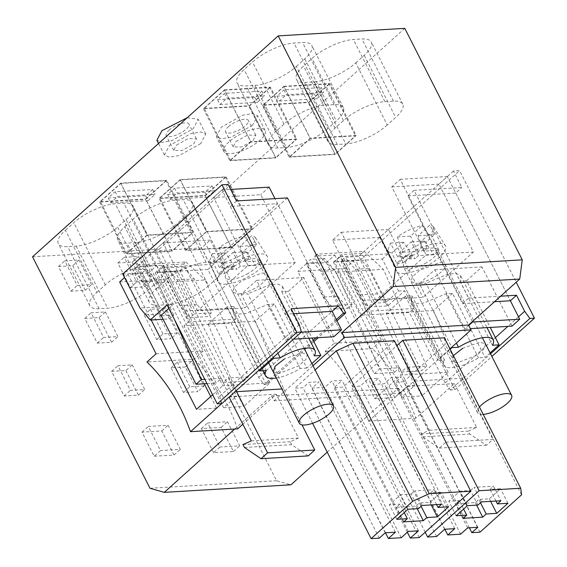 <?xml version="1.0" encoding="UTF-8"?>
<svg xmlns="http://www.w3.org/2000/svg" width="567" height="567" viewBox="0 0 567 567"><rect width="100%" height="100%" fill="white"/><g stroke="black" fill="none" stroke-linecap="round" stroke-linejoin="round"><path stroke-width="0.43" stroke-dasharray="2.83 2.13" d="M200.668 143.642L179.278 155.5L169.476 157.201L164.43 155.046L169.49 145.499L190.881 133.642L200.69 131.941L205.729 134.095L200.668 143.642M187.153 117.766L198.202 119.247L193.141 128.794L171.751 140.659L161.942 142.36L156.896 140.205M404.803 28.35L159.157 249.246L276.59 480.731L290.914 484.813M32.553 256.787L159.157 249.246M355.75 62.902L364.163 55.339A32.425 11.092 153.1 0 0 371.25 41.972A32.425 11.092 153.1 0 0 361.959 38.995L353.383 39.506A32.425 11.092 153.1 0 0 311.928 58.451L303.522 66.013A32.425 11.092 153.1 0 0 296.428 79.387A32.425 11.092 153.1 0 0 305.726 82.364L314.302 81.854A32.425 11.092 153.1 0 0 355.75 62.902L387.261 125.016L395.674 117.454L364.163 55.339M156.315 288.844L164.728 281.282A32.425 11.092 -26.9 0 1 206.182 262.33L214.751 261.819A32.425 11.092 -26.9 0 1 224.05 264.796A32.425 11.092 -26.9 0 1 216.955 278.17L185.444 216.055L177.039 223.618L208.55 285.733A32.425 11.092 -26.9 0 1 167.095 304.677L158.519 305.188A32.425 11.092 -26.9 0 1 149.227 302.211A32.425 11.092 -26.9 0 1 156.315 288.844L124.804 226.729A32.425 11.092 153.1 0 0 117.709 240.096A32.425 11.092 153.1 0 0 127.008 243.073L135.584 242.563A32.425 11.092 153.1 0 0 177.039 223.618M185.444 216.055A32.425 11.092 153.1 0 0 192.539 202.681A32.425 11.092 153.1 0 0 183.24 199.704L174.664 200.215A32.425 11.092 153.1 0 0 133.217 219.16L124.804 226.729M283.861 86.312L329.852 83.569L356.196 135.499L310.206 138.235L283.861 86.312L262.833 105.221L308.831 102.478L329.852 83.569M205.105 195.757L226.127 176.847L180.136 179.59L159.107 198.493L205.105 195.757L231.449 247.68L185.452 250.423L159.107 198.493M296.35 66.438L304.755 58.876A32.425 11.092 153.1 0 0 311.85 45.509A32.425 11.092 153.1 0 0 302.551 42.532L293.975 43.042A32.425 11.092 153.1 0 0 252.528 61.987L244.115 69.55A32.425 11.092 153.1 0 0 237.027 82.924A32.425 11.092 153.1 0 0 246.319 85.9L254.895 85.39A32.425 11.092 153.1 0 0 296.35 66.438L327.861 128.56L336.274 120.998L304.755 58.876M96.914 292.381L105.327 284.818A32.425 11.092 -26.9 0 1 146.775 265.873L155.351 265.363A32.425 11.092 -26.9 0 1 164.65 268.333A32.425 11.092 -26.9 0 1 157.555 281.707L126.044 219.592L117.631 227.154L149.142 289.269A32.425 11.092 -26.9 0 1 107.695 308.214L99.119 308.724A32.425 11.092 -26.9 0 1 89.82 305.755A32.425 11.092 -26.9 0 1 96.914 292.381L65.403 230.266A32.425 11.092 153.1 0 0 58.309 243.633A32.425 11.092 153.1 0 0 67.608 246.61L76.184 246.099A32.425 11.092 153.1 0 0 117.631 227.154M126.044 219.592A32.425 11.092 153.1 0 0 133.132 206.218A32.425 11.092 153.1 0 0 123.84 203.241L115.264 203.751A32.425 11.092 153.1 0 0 73.809 222.703L65.403 230.266M224.461 89.848L270.452 87.112L296.796 139.035L250.798 141.778L224.461 89.848L203.433 108.758L249.423 106.015L270.452 87.112M166.726 180.384L145.705 199.293L172.042 251.216L193.071 232.314L166.726 180.384L120.736 183.127L99.707 202.036L145.705 199.293M228.891 141.963A23.162 7.924 153.1 0 0 223.823 151.517A23.162 7.924 153.1 0 0 238.686 151.963A23.162 7.924 153.1 0 0 260.076 140.106A23.162 7.924 153.1 0 0 265.136 130.552A23.162 7.924 153.1 0 0 250.281 130.098A23.162 7.924 153.1 0 0 228.891 141.963M168.973 130.233A12.743 4.359 -26.9 0 1 180.738 123.712A12.743 4.359 -26.9 0 1 188.91 123.96A12.743 4.359 -26.9 0 1 186.125 129.212A12.743 4.359 -26.9 0 1 174.36 135.74A12.743 4.359 -26.9 0 1 166.188 135.492A12.743 4.359 -26.9 0 1 168.973 130.233M327.223 452.161L398.14 388.388L400.6 393.236L449.964 348.847M361.54 315.295L334.459 261.919L340.264 256.695L362.419 300.375L365.942 311.34L361.54 315.295L409.367 312.445L445.081 382.845L450.318 390.004L490.547 353.829M323.651 297.08L333.85 309.1L338.045 305.337L320.809 271.366L310.61 259.339L306.414 263.109L320.447 262.273L337.684 296.243L323.651 297.08L306.414 263.109M414.023 190.363L407.893 195.877L462.552 303.614L468.682 298.1L414.023 190.363L461.85 187.514L453.48 171.014L459.603 170.653L516.204 282.217M149.993 488.272L276.59 480.731M132.132 262.16L144.642 286.81L130.353 287.66L117.851 263.01L132.132 262.16L138.44 256.482L124.159 257.34L136.661 281.99L150.95 281.14L138.44 256.482M158.476 314.083L144.195 314.933L156.698 339.583L170.986 338.733L158.476 314.083L164.784 308.413L177.294 333.063L170.986 338.733M185.317 366.977L171.028 367.827L183.538 392.484L197.819 391.634L185.317 366.977L191.618 361.307L204.127 385.957L197.819 391.634M213.617 452.686L201.391 428.588L221.194 427.412L233.413 451.502L213.617 452.686L219.925 447.009L207.699 422.918L227.502 421.735L239.721 445.832L219.925 447.009M72.732 265.696L85.241 290.347L70.953 291.197L58.451 266.547L72.732 265.696L79.04 260.026L64.758 260.877L77.261 285.527L91.549 284.677L79.04 260.026M99.076 317.619L111.586 342.277L97.297 343.127L84.788 318.47L99.076 317.619L105.384 311.949L91.096 312.8L103.605 337.45L117.886 336.6L105.384 311.949M125.909 370.52L138.419 395.171L124.13 396.021L111.628 371.371L125.909 370.52L132.217 364.843L117.936 365.694L130.438 390.351L144.727 389.494L132.217 364.843M154.21 456.222L174.012 455.039L161.786 430.948L141.991 432.125L154.21 456.222L160.518 450.552L148.299 426.455L168.094 425.278L180.32 449.369L160.518 450.552M234.71 429.042L271.536 395.929L274.003 400.777L312.984 365.722M336.968 320.837L318.236 337.677M313.842 341.639L266.207 384.469L263.988 384.603L313.19 340.356M287.426 197.904L207.855 269.46L266.207 384.469M179.817 270.65L184.006 266.88L194.212 278.907L211.441 312.878L207.253 316.641L190.101 317.662L194.29 313.898L177.06 279.928L166.854 267.9L162.665 271.671L179.817 270.65L197.047 304.621L207.253 316.641M387.261 125.016A32.425 11.092 -26.9 0 1 345.813 143.968L337.237 144.479A32.425 11.092 -26.9 0 1 327.939 141.502A32.425 11.092 -26.9 0 1 335.033 128.128L343.446 120.565A32.425 11.092 -26.9 0 1 384.894 101.621L393.47 101.11A32.425 11.092 -26.9 0 1 402.768 104.087A32.425 11.092 -26.9 0 1 395.674 117.454M216.955 278.17L208.55 285.733M262.833 105.221L289.177 157.144L310.206 138.235M308.831 102.478L335.175 154.401L356.196 135.499M289.177 157.144L335.175 154.401M180.136 179.59L206.48 231.513L185.452 250.423M226.127 176.847L252.471 228.77L231.449 247.68M206.48 231.513L252.471 228.77M327.861 128.56A32.425 11.092 -26.9 0 1 286.413 147.505L277.837 148.015A32.425 11.092 -26.9 0 1 268.538 145.039A32.425 11.092 -26.9 0 1 275.633 131.672L284.039 124.109A32.425 11.092 -26.9 0 1 325.493 105.157L334.069 104.647A32.425 11.092 -26.9 0 1 343.361 107.624A32.425 11.092 -26.9 0 1 336.274 120.998M157.555 281.707L149.142 289.269M203.433 108.758L229.777 160.681L250.798 141.778M249.423 106.015L275.768 157.945L296.796 139.035M229.777 160.681L275.768 157.945M120.736 183.127L147.073 235.05L193.071 232.314M99.707 202.036L126.051 253.959L172.042 251.216M147.073 235.05L126.051 253.959M252.542 125.257L231.152 137.115L221.343 138.816L216.296 136.661L221.357 127.114L242.747 115.257L252.556 113.556L257.602 115.711L252.542 125.257M176.507 145.081L188.272 138.561L196.437 138.809L193.652 144.061L181.894 150.581L173.722 150.333L176.507 145.081M274.003 400.777L400.6 393.236M480.008 532.165L403.69 381.726L395.504 382.215L401.457 376.857L391.322 377.459L384.313 383.76L371.456 384.532L378.458 378.224L368.33 378.827L360.265 386.077L351.299 386.609L396.914 345.594M403.69 381.726L445.244 344.353L444.365 337.812M394.476 340.788L342.964 387.112L333.998 387.644L342.057 380.393L331.922 380.996L324.912 387.304L312.048 388.069L319.058 381.768L308.923 382.371L302.969 387.729L294.783 388.211L315.117 369.925M271.536 395.929L398.14 388.388M453.48 171.014L358.436 256.49L368.635 268.517L385.872 302.487L398.53 291.098L382.286 259.069L334.459 261.919M398.53 291.098L404.654 290.729L454.876 389.727L450.318 390.004M365.942 311.34L413.768 308.491L409.367 312.445M362.419 300.375L410.246 297.526L413.768 308.491M340.264 256.695L388.09 253.846L410.246 297.526M382.286 259.069L388.09 253.846M337.684 296.243L347.883 308.264L333.85 309.1M347.883 308.264L352.079 304.5L338.045 305.337M320.809 271.366L334.842 270.53L352.079 304.5M334.842 270.53L324.636 258.502L310.61 259.339M324.636 258.502L320.447 262.273M468.682 298.1L500.661 296.194M407.893 195.877L455.719 193.028L461.85 187.514M455.719 193.028L510.378 300.765L447.349 176.528L438.936 184.091L473.402 252.032L426.242 254.845L375.779 300.219L422.947 297.413L473.402 252.032M462.552 303.614L494.53 301.708M117.851 263.01L124.159 257.34M130.353 287.66L136.661 281.99M144.642 286.81L150.95 281.14M156.698 339.583L163.005 333.913L177.294 333.063M144.195 314.933L150.503 309.263L164.784 308.413M150.503 309.263L163.005 333.913M183.538 392.484L189.846 386.807L204.127 385.957M171.028 367.827L177.336 362.157L191.618 361.307M177.336 362.157L189.846 386.807M221.194 427.412L227.502 421.735M233.413 451.502L239.721 445.832M201.391 428.588L207.699 422.918M58.451 266.547L64.758 260.877M70.953 291.197L77.261 285.527M85.241 290.347L91.549 284.677M84.788 318.47L91.096 312.8M97.297 343.127L103.605 337.45M111.586 342.277L117.886 336.6M111.628 371.371L117.936 365.694M124.13 396.021L130.438 390.351M138.419 395.171L144.727 389.494M141.991 432.125L148.299 426.455M174.012 455.039L180.32 449.369M161.786 430.948L168.094 425.278M336.316 319.554L316.017 337.812M221.825 403.612L219.713 396.276L183.992 325.876L231.159 323.062L258.729 377.416L263.988 384.603M207.855 269.46L156.91 272.493L173.162 304.522L167.045 304.883M156.91 272.493L162.715 267.277L209.882 264.463L277.511 203.645L332.17 311.375L274.974 198.648M236.482 200.938L230.351 206.452L277.511 203.645M194.212 278.907L177.06 279.928M211.441 312.878L194.29 313.898M197.047 304.621L179.895 305.641L190.101 317.662M162.665 271.671L179.895 305.641M184.006 266.88L166.854 267.9M228.373 126.696A12.743 4.359 -26.9 0 1 240.139 120.176A12.743 4.359 -26.9 0 1 248.311 120.424A12.743 4.359 -26.9 0 1 245.525 125.676A12.743 4.359 -26.9 0 1 233.76 132.203A12.743 4.359 -26.9 0 1 225.588 131.948A12.743 4.359 -26.9 0 1 228.373 126.696M469.356 527.792L395.504 382.215M477.783 527.296L401.457 376.857M467.647 527.898L391.322 377.459M460.638 534.199L384.313 383.76M444.875 529.252L371.456 384.532M454.784 528.664L378.458 378.224M444.648 529.266L368.33 378.827M436.59 536.517L360.265 386.077M425.186 532.236L351.299 386.609M521.569 494.793L445.244 344.353M419.282 537.544L342.964 387.112M407.354 532.236L333.998 387.644M418.375 530.832L342.057 380.393M408.24 531.435L331.922 380.996M401.238 537.736L324.912 387.304M385.475 532.789L312.048 388.069M395.376 532.2L319.058 381.768M385.248 532.803L308.923 382.371M379.288 538.161L302.969 387.729M312.587 423.308L294.783 388.211M518.514 316.811L507.876 326.386M495.388 337.613L445.081 382.845M385.872 302.487L372.498 303.281L368.309 307.052L387.8 305.889L404.654 290.729M358.436 256.49L345.062 257.283L340.873 261.054L360.364 259.892L377.594 293.862L387.8 305.889M360.364 259.892L459.603 170.653M454.876 389.727L491.88 356.459M228.111 184.438L133.061 269.913L146.428 269.119L142.239 272.89L159.476 306.853L169.675 318.881L163.112 319.271M122.748 274.045L142.239 272.89M299.277 324.721L219.713 396.276M162.715 267.277L184.877 310.95L188.393 321.914L183.992 325.876M168.831 308.413L173.162 304.522M146.428 269.119L156.634 281.14L143.267 281.941L160.496 315.911M143.267 281.941L133.061 269.913M230.351 206.452L285.003 314.189L291.133 308.675M285.003 314.189L293.671 313.671M258.729 377.416L332.17 311.375M209.882 264.463L232.038 308.136L235.56 319.108L231.159 323.062M188.393 321.914L235.56 319.108M169.675 318.881L173.871 315.11L161.382 315.854M184.877 310.95L232.038 308.136M235.907 141.544L247.673 135.024L255.837 135.272L253.059 140.524L241.294 147.044L233.122 146.796L235.907 141.544M368.635 268.517L355.268 269.311L345.062 257.283M355.268 269.311L372.498 303.281M340.873 261.054L358.103 295.024L368.309 307.052M377.594 293.862L358.103 295.024M156.634 281.14L173.871 315.11M159.476 306.853L139.985 308.016M463.636 509.088L459.327 500.597L455.825 503.744L475.309 502.582L478.817 499.435L489.342 498.804L500.555 488.726L490.03 489.349L493.531 486.195L500.916 500.76M463.211 518.302L455.825 503.744M456.187 515.779L448.802 501.221L459.327 500.597M467.399 505.693L460.014 491.135L448.802 501.221M477.924 505.069L470.539 490.512L460.014 491.135M481.433 501.915L474.047 487.358L493.531 486.195M470.539 490.512L474.047 487.358M495.969 501.051L490.03 489.349M507.94 503.283L500.555 488.726M490.639 501.37L489.342 498.804M480.497 502.752L478.817 499.435M476.613 505.147L475.309 502.582M404.228 512.625L399.926 504.134L396.418 507.281L415.909 506.125L419.41 502.972L429.935 502.348L441.147 492.262L430.629 492.886L434.131 489.739L441.516 504.297M403.803 521.846L396.418 507.281M396.787 519.315L389.401 504.758L399.926 504.134M407.999 509.237L400.614 494.679L389.401 504.758M418.524 508.606L411.139 494.048L400.614 494.679M422.025 505.459L414.64 490.894L434.131 489.739M411.139 494.048L414.64 490.894M436.562 504.587L430.629 492.886M448.54 506.82L441.147 492.262M431.239 504.906L429.935 502.348M421.097 506.296L419.41 502.972M417.206 508.684L415.909 506.125M238.324 293.99A19.108 6.535 153.1 0 0 258.261 286.271A19.108 6.535 153.1 0 0 266.929 274.945A19.108 6.535 153.1 0 0 261.451 273.195L241.521 280.906L234.299 287.249L232.846 292.232L238.324 293.99M295.201 262.649L244.738 308.023L197.571 310.836L248.034 265.455L295.201 262.649L260.728 194.708L213.568 197.522L248.034 265.455M232.846 292.239L273.223 371.824L278.702 373.575L298.639 365.857L305.861 359.513L307.307 354.531L301.828 352.78L284.521 358.861M229.082 397.084L221.704 403.619M236.148 390.734L208.096 323.984L227.176 306.825L259.218 369.982M213.568 197.522L221.98 189.952L294.358 332.631L286.647 339.562L256.617 280.353L241.195 294.223L273.237 357.38M197.571 310.836L163.105 242.896L154.344 250.777L222.788 385.68L269.949 382.874L243.668 406.504L175.224 271.6L166.818 279.162L203.255 350.98L194.141 359.173L146.981 361.987M212.653 394.795L222.788 385.68M204.226 383.774L148.136 273.209L128.064 274.407L151.183 319.986M128.064 274.407L124.542 277.575M308.2 455.889L291.608 444.67L290.127 441.757L298.455 438.057L276.214 394.207L242.846 424.208M237.665 428.865C227.53 400.713 213.022 377.487 194.141 359.173M269.949 382.874L201.512 247.963L210.272 240.089L244.738 308.023M269.141 187.145L260.728 194.708M333.814 336.748L303.777 277.547L288.362 291.41L312.02 338.052M311.878 363.539L306.839 368.075L274.343 304.018L255.263 321.177L283.713 388.87L301.984 424.881M163.105 242.896L210.272 240.089M276.349 377.976A27.797 9.504 153.1 0 0 300.269 368.465L306.839 368.075M229.047 397.013L276.214 394.207M251.294 440.864L298.455 438.057M242.967 444.563L290.127 441.757M244.441 447.476L291.608 444.67M281.927 388.976L283.713 388.87M208.096 323.984L255.263 321.177M274.343 304.018L267.766 304.408L245.816 313.558L237.346 314.132L232.98 311.694L233.753 306.435L227.176 306.825M233.753 306.435L266.249 370.492M241.195 294.223L247.772 293.834L277.887 353.198M288.362 291.41L281.785 291.807L282.557 286.541L278.191 284.102L269.722 284.677L247.772 293.834M256.617 280.353L303.777 277.547M286.647 339.562L293.508 339.151M294.358 332.631L301.219 332.219M221.98 189.952L230.649 189.442M154.344 250.777L201.512 247.963M175.224 271.6L155.152 272.791L223.596 407.701L236.517 396.078L229.5 396.496L216.58 408.12L196.508 409.317M223.596 407.701L243.668 406.504M210.711 396.546L216.58 408.12M148.136 273.209L156.577 265.625L136.505 266.816L161.12 315.344M138.766 264.782L157.987 282.77L205.155 279.963L248.474 376.743L243.25 381.449L183.665 264.009L185.926 261.975L138.766 264.782L136.505 266.816M183.665 264.009L163.594 265.207L223.171 382.64L228.402 377.941L236.517 396.078M155.152 272.791L163.594 265.207M119.651 281.969L166.818 279.162M156.088 353.794L203.255 350.98M281.785 291.807L314.281 355.863M267.766 304.408L300.269 368.465M157.987 282.77L174.211 319.015M156.577 265.625L216.155 383.058L221.385 378.359L204.822 379.344M221.385 378.359L229.5 396.496M248.474 376.743L228.402 377.941M206.983 383.611L216.155 383.058M185.926 261.975L205.155 279.963M223.171 382.64L243.25 381.449M416.532 283.372A19.108 6.535 153.1 0 0 436.47 275.654A19.108 6.535 153.1 0 0 445.138 264.328A19.108 6.535 153.1 0 0 439.659 262.578L419.729 270.296L412.507 276.632L411.054 281.615L416.532 283.372M453.387 355.594L451.438 361.207L456.91 362.958L476.847 355.24L484.069 348.896L485.508 343.921L480.036 342.163L462.729 348.251M490.086 352.929L485.047 357.458L452.551 293.401L445.974 293.791L424.024 302.948L415.554 303.522L411.188 301.077L411.961 295.818L405.384 296.215L386.304 313.374L414.753 381.067L445.775 442.21L439.248 448.086L422.649 436.859L421.175 433.946L429.502 430.247L407.255 386.396L368.706 421.061A173.722 128.291 -93.4 0 0 325.189 351.37L334.296 343.177L297.859 271.359L345.027 268.545L381.463 340.37L372.349 348.563L325.189 351.37M405.384 296.215L437.887 360.272L450.155 349.229M468.767 325.43L464.855 328.945L434.818 269.743L419.403 283.606L451.708 347.28M472.375 321.631L400.182 179.342L391.776 186.904L426.242 254.845M375.779 300.219L341.313 232.279L332.553 240.16L400.997 375.063L448.157 372.257L421.876 395.894L353.432 260.983L345.027 268.545M374.716 398.7L394.788 397.502L326.344 262.599L306.272 263.79L374.716 398.7L400.997 375.063M306.272 263.79L297.859 271.359M391.776 186.904L438.936 184.091M445.775 442.21L492.943 439.404L486.408 445.279L469.816 434.053L468.335 431.14L476.663 427.44L454.422 383.59L415.873 418.255C405.738 390.103 391.23 366.87 372.349 348.563M448.157 372.257L379.72 237.346L388.48 229.472L422.947 297.413M512.022 326.138L481.985 266.929L466.563 280.8L490.228 327.435M452.551 293.401L433.471 310.56L461.921 378.26L492.943 439.404M341.313 232.279L388.48 229.472M411.961 295.818L444.457 359.875L437.887 360.272M444.457 359.875A27.797 9.504 153.1 0 0 443.685 365.141A27.797 9.504 153.1 0 0 478.477 357.848L485.047 357.458M368.706 421.061L415.873 418.255M407.255 386.396L454.422 383.59M429.502 430.247L476.663 427.44M421.175 433.946L468.335 431.14M422.649 436.859L469.816 434.053M439.248 448.086L486.408 445.279M414.753 381.067L461.921 378.26M386.304 313.374L433.471 310.56M419.403 283.606L425.98 283.216L456.357 343.099M466.563 280.8L459.993 281.189L460.765 275.931L456.4 273.485L447.93 274.067L425.98 283.216M434.818 269.743L481.985 266.929M464.855 328.945L470.383 328.619M400.182 179.342L447.349 176.528M332.553 240.16L379.72 237.346M353.432 260.983L333.361 262.181L401.805 397.084L414.725 385.468L407.708 385.886L394.788 397.502M401.805 397.084L421.876 395.894M326.344 262.599L334.785 255.008L314.713 256.206L374.291 373.639L394.363 372.448L399.593 367.742L379.521 368.94L336.196 272.153L383.356 269.346L426.682 366.133L406.61 367.324L414.725 385.468M426.682 366.133L421.451 370.832L361.874 253.392L364.134 251.358L316.974 254.172L314.713 256.206M361.874 253.392L341.802 254.59L401.379 372.03L406.61 367.324M333.361 262.181L341.802 254.59M334.296 343.177L381.463 340.37M459.993 281.189L492.489 345.246M445.974 293.791L478.477 357.848M399.593 367.742L407.708 385.886M334.785 255.008L394.363 372.448M374.291 373.639L379.521 368.94M316.974 254.172L336.196 272.153M364.134 251.358L383.356 269.346M401.379 372.03L421.451 370.832M226.991 266.235L233.221 265.859L237.091 269.162L231.542 269.495L226.991 266.235L218.501 273.868L213.639 263.527L225.439 252.917L234.766 266.589L231.542 269.495M218.501 273.868L224.738 273.492L233.221 265.859M245.32 261.77L248.544 258.864L242.995 259.197L241.939 252.79L248.176 252.421L256.66 244.788L251.67 235.709L239.876 246.319L245.32 261.77L260.7 260.855L255.703 265.342L240.323 266.256L237.091 269.162M256.66 244.788A26.784 9.157 153.1 0 0 250.423 245.157L244.072 236.163A25.77 8.817 153.1 0 0 219.145 247.559L224.383 263.017L219.386 267.504L234.766 266.589M224.383 263.017L239.763 262.103L242.995 259.197M240.323 266.256L233.037 252.464L221.243 263.074A25.77 8.817 153.1 0 0 246.163 251.684L255.703 265.342M224.738 273.492L221.243 263.074M260.7 260.855L252.995 245.539L255.497 237.715L254.654 236.822A25.77 8.817 153.1 0 0 251.67 235.709M218.77 282.841A27.797 9.504 153.1 0 0 249.239 276.221A27.797 9.504 153.1 0 0 267.142 256.192A27.797 9.504 153.1 0 0 266.235 255.221A27.797 9.504 153.1 0 0 236.545 261.422A27.797 9.504 153.1 0 0 217.593 281.331A27.797 9.504 153.1 0 0 218.77 282.841M219.386 267.504L212.313 253.704L209.563 261.026L210.655 262.422A25.77 8.817 153.1 0 0 213.639 263.527M212.313 253.704L225.439 252.917M248.544 258.864L248.176 252.421M252.995 245.539L239.876 246.319M246.163 251.684L233.037 252.464M219.145 247.559L232.272 246.773L244.072 236.163M239.763 262.103L232.272 246.773M250.423 245.157L241.939 252.79M248.247 273.344A19.108 6.535 -26.9 0 1 226.19 278.525A19.108 6.535 -26.9 0 1 225.46 277.681A19.108 6.535 -26.9 0 1 236.758 264.718A19.108 6.535 -26.9 0 1 258.821 259.537A19.108 6.535 -26.9 0 1 259.544 260.388A19.108 6.535 -26.9 0 1 248.247 273.344M405.199 255.618L411.429 255.249L415.299 258.552L409.75 258.878L405.199 255.618L396.709 263.251L391.847 252.917L403.647 242.307L412.974 255.972L409.75 258.878M396.709 263.251L402.946 262.882L411.429 255.249M423.528 251.153L426.753 248.247L421.203 248.58L420.147 242.18L426.384 241.804L434.868 234.171L429.878 225.099L418.085 235.709L423.528 251.153L438.908 250.238L433.911 254.732L418.531 255.646L415.299 258.552M434.868 234.171A26.784 9.157 153.1 0 0 428.631 234.54L422.28 225.553A25.77 8.817 153.1 0 0 397.354 236.942L402.591 252.4L397.595 256.894L412.974 255.972M402.591 252.4L417.971 251.486L421.203 248.58M418.531 255.646L411.245 241.854L399.452 252.464A25.77 8.817 153.1 0 0 424.371 241.067L433.911 254.732M402.946 262.882L399.452 252.464M438.908 250.238L431.203 234.922L433.705 227.105L432.862 226.205A25.77 8.817 153.1 0 0 429.878 225.099M396.978 272.224A27.797 9.504 153.1 0 0 427.447 265.604A27.797 9.504 153.1 0 0 445.35 245.575A27.797 9.504 153.1 0 0 444.443 244.611A27.797 9.504 153.1 0 0 414.753 250.805A27.797 9.504 153.1 0 0 395.801 270.714A27.797 9.504 153.1 0 0 396.978 272.224M397.595 256.894L390.521 243.087L387.771 250.408L388.863 251.805A25.77 8.817 153.1 0 0 391.847 252.917M390.521 243.087L403.647 242.307M426.753 248.247L426.384 241.804M431.203 234.922L418.085 235.709M424.371 241.067L411.245 241.854M397.354 236.942L410.48 236.163L422.28 225.553M417.971 251.486L410.48 236.163M428.631 234.54L420.147 242.18M426.455 262.734A19.108 6.535 -26.9 0 1 404.399 267.907A19.108 6.535 -26.9 0 1 403.669 267.064A19.108 6.535 -26.9 0 1 414.966 254.101A19.108 6.535 -26.9 0 1 437.029 248.927A19.108 6.535 -26.9 0 1 437.752 249.771A19.108 6.535 -26.9 0 1 426.455 262.734M483.212 414.385A19.108 6.535 -26.9 0 1 478.257 413.492A19.108 6.535 -26.9 0 1 477.527 412.648A19.108 6.535 -26.9 0 1 479.484 407.035M126.788 253.619L147.115 235.34L120.771 183.417L100.451 201.696L126.788 253.619L172.007 250.926L192.333 232.647L147.115 235.34M120.771 183.417L165.989 180.724L192.333 232.647M165.989 180.724L145.662 199.003L172.007 250.926M100.451 201.696L145.662 199.003M152.629 189.463L145.62 195.764L148.079 200.619L155.089 194.318L117.674 196.543L115.207 191.696L152.629 189.463L155.089 194.318M145.62 195.764L108.198 197.996L115.207 191.696M108.198 197.996L110.664 202.851L117.674 196.543M110.664 202.851L148.079 200.619M230.514 160.341L250.841 142.069L224.497 90.139L204.17 108.417L230.514 160.341L275.732 157.647L296.052 139.376L250.841 142.069M224.497 90.139L269.715 87.446L296.052 139.376M269.715 87.446L249.388 105.724L275.732 157.647M204.17 108.417L249.388 105.724M261.961 91.145L254.952 97.446L257.411 102.301L264.42 96L227.006 98.226L224.539 93.378L261.961 91.145L264.42 96M254.952 97.446L217.53 99.679L224.539 93.378M217.53 99.679L219.996 104.534L227.006 98.226M219.996 104.534L257.411 102.301M186.196 250.082L206.516 231.804L180.178 179.881L159.851 198.159L186.196 250.082L231.407 247.389L251.734 229.111L206.516 231.804M180.178 179.881L225.39 177.188L251.734 229.111M225.39 177.188L205.063 195.466L231.407 247.389M159.851 198.159L205.063 195.466M212.03 185.926L205.02 192.227L207.487 197.082L214.489 190.781L177.074 193.007L174.615 188.159L212.03 185.926L214.489 190.781M205.02 192.227L167.605 194.46L174.615 188.159M167.605 194.46L170.065 199.308L177.074 193.007M170.065 199.308L207.487 197.082M289.921 156.804L310.241 138.525L283.897 86.602L263.577 104.881L289.921 156.804L335.132 154.111L355.459 135.832L310.241 138.525M283.897 86.602L329.115 83.909L355.459 135.832M329.115 83.909L308.788 102.188L335.132 154.111M263.577 104.881L308.788 102.188M321.361 87.609L314.352 93.909L316.818 98.764L323.821 92.464L286.406 94.689L283.939 89.841L321.361 87.609L323.821 92.464M314.352 93.909L276.937 96.142L283.939 89.841M276.937 96.142L279.396 100.99L286.406 94.689M279.396 100.99L316.818 98.764M393.47 101.11L361.959 38.995M384.894 101.621L353.383 39.506M343.446 120.565L311.928 58.451M335.033 128.128L303.522 66.013M337.237 144.479L305.726 82.364M314.302 81.854L345.813 143.968M214.751 261.819L183.24 199.704M206.182 262.33L174.664 200.215M164.728 281.282L133.217 219.16M158.519 305.188L127.008 243.073M135.584 242.563L167.095 304.677M334.069 104.647L302.551 42.532M325.493 105.157L293.975 43.042M284.039 124.109L252.528 61.987M275.633 131.672L244.115 69.55M277.837 148.015L246.319 85.9M254.895 85.39L286.413 147.505M155.351 265.363L123.84 203.241M146.775 265.873L115.264 203.751M105.327 284.818L73.809 222.703M99.119 308.724L67.608 246.61M76.184 246.099L107.695 308.214M164.423 155.053L158.554 143.486M205.736 134.088L198.202 119.247M402.768 104.087L371.25 41.972M327.939 141.502L296.428 79.387M224.05 264.796L192.539 202.681M149.227 302.211L117.709 240.096M343.361 107.624L311.85 45.509M268.538 145.039L237.027 82.924M164.65 268.333L133.132 206.218M89.82 305.755L58.309 243.633M223.823 151.517L216.296 136.668M265.136 130.552L257.609 115.703M196.444 138.809L188.91 123.96M173.722 150.333L166.188 135.492M255.845 135.272L248.311 120.424M233.122 146.796L225.588 131.948M266.929 274.945L307.307 354.531M232.98 311.694L262.911 370.69M282.557 286.541L308.788 338.244M445.138 264.328L485.515 343.914M411.054 281.622L451.431 361.207M411.188 301.077L443.685 365.141M460.765 275.931L486.996 327.627M255.497 237.715L267.142 256.192M209.563 261.026L217.593 281.331M268.652 362.809L225.46 277.681M304.188 348.372L259.544 260.388M433.705 227.105L445.35 245.575M387.764 250.408L395.801 270.714M477.527 412.648L403.669 267.064M482.389 337.762L437.752 249.771"/><path stroke-width="0.85" d="M158.554 143.486L156.889 140.205L161.956 130.651L187.153 117.766M312.984 365.722L344.438 337.443L341.972 332.588L393.137 286.583L395.638 267.369L278.199 35.891L32.553 256.787L149.993 488.272L164.31 492.354L234.71 429.042M278.199 35.891L404.803 28.35L522.235 259.828L519.733 279.042L468.576 325.047L471.035 329.902L449.964 348.847M164.31 492.354L290.914 484.813L327.223 452.161M336.968 320.837L345.771 312.92L287.426 197.904L236.482 200.938L228.111 184.438L221.988 184.807L296.832 332.333L301.396 332.056L299.277 324.721L291.133 308.675L338.301 305.861L343.552 313.048L336.316 319.554M318.236 337.677L313.842 341.639M395.638 267.369L522.235 259.828M393.137 286.583L519.733 279.042M341.972 332.588L468.576 325.047M344.438 337.443L471.035 329.902M469.356 527.792L471.822 532.654L480.008 532.165L521.569 494.793L520.683 488.251L479.136 490.724L402.811 340.292L396.914 345.594M402.811 340.292L444.365 337.812L520.683 488.251M315.117 369.925L336.344 350.838L352.922 343.262L394.476 340.788L470.794 491.22L419.282 537.544L410.317 538.083L407.354 532.236M500.661 296.194L516.509 295.251L524.652 311.297L518.514 316.811M490.547 353.829L529.883 318.448L524.652 311.297M529.883 318.448L534.447 318.179L516.204 282.217M494.53 301.708L510.378 300.765L516.509 295.251M345.771 312.92L343.552 313.048M316.017 337.812L313.19 340.356M301.396 332.056L221.825 403.612L217.267 403.881L296.832 332.333M221.988 184.807L122.748 274.045L139.985 308.016L150.184 320.043L167.045 304.883L217.267 403.881M471.822 532.654L477.783 527.296L467.647 527.898L460.638 534.199L447.774 534.964L444.875 529.252M447.774 534.964L454.784 528.664L444.648 529.266L436.59 536.517L427.624 537.048L425.186 532.236M479.136 490.724L427.624 537.048M312.587 423.308L371.101 538.65L379.288 538.161L385.248 532.803L395.376 532.2L388.374 538.501L401.238 537.736L408.24 531.435L418.375 530.832L410.317 538.083M388.374 538.501L385.475 532.789M371.101 538.65L412.663 501.278L336.344 350.838M412.663 501.278L429.24 493.701L352.922 343.262M429.24 493.701L470.794 491.22M507.876 326.386L495.388 337.613M491.88 356.459L534.447 318.179M161.382 315.854L160.496 315.911L168.831 308.413M293.671 313.671L332.17 311.375L338.301 305.861M163.112 319.271L150.184 320.043M466.712 515.155L456.187 515.779L467.399 505.693L477.924 505.069L481.433 501.915L500.916 500.76L497.415 503.907L507.94 503.283L496.727 513.362L486.202 513.993L482.694 517.147L463.211 518.302L466.712 515.155L463.636 509.088M407.312 518.692L396.787 519.315L407.999 509.237L418.524 508.606L422.025 505.459L441.516 504.297L438.015 507.444L448.54 506.82L437.32 516.906L426.802 517.529L423.294 520.683L403.803 521.846L407.312 518.692L404.228 512.625M497.415 503.907L495.969 501.051M496.727 513.362L490.639 501.37M486.202 513.993L480.497 502.752M482.694 517.147L476.613 505.147M438.015 507.444L436.562 504.587M437.32 516.906L431.239 504.906M426.802 517.529L421.097 506.296M423.294 520.683L417.206 508.684M221.704 403.619L190.498 431.678A173.722 128.291 -93.4 0 0 146.981 361.987L156.088 353.794L119.651 281.969L124.542 277.575M229.082 397.084L251.294 440.864L242.967 444.563L244.441 447.476L261.04 458.703L308.2 455.889L314.735 450.021L301.984 424.881M236.148 390.734L267.567 452.827L261.04 458.703M259.218 369.982L259.679 370.882L273.691 358.28L280.268 357.89A27.797 9.504 153.1 0 1 315.054 350.597A27.797 9.504 153.1 0 1 314.281 355.863L320.858 355.466L312.02 338.052M273.237 357.38L273.691 358.28M151.183 319.986L196.508 409.317L212.653 394.795M242.846 424.208L237.665 428.865L190.498 431.678M301.219 332.219L341.525 329.817L332.17 311.375M274.974 198.648L269.141 187.145L230.649 189.442M341.525 329.817L333.814 336.748L293.508 339.151M320.858 355.466L311.878 363.539M284.521 358.861L275.342 366.013L273.23 371.817M262.911 370.69L265.476 375.751A27.797 9.504 153.1 0 1 266.249 370.492L259.679 370.882M265.476 375.751A27.797 9.504 153.1 0 0 276.349 377.976M267.567 452.827L314.735 450.021M236.545 391.684L281.927 388.976M277.887 353.198L280.268 357.89M204.226 383.774L210.711 396.546M174.211 319.015L201.313 379.557L204.822 379.344M161.12 315.344L196.083 384.256L206.983 383.611M196.083 384.256L201.313 379.557M451.708 347.28L451.899 347.663L450.155 349.229M468.767 325.43L472.566 322.013L472.375 321.631M472.566 322.013L519.733 319.207L510.378 300.765M519.733 319.207L512.022 326.138L470.383 328.619M486.996 327.627L493.262 339.987A27.797 9.504 153.1 0 1 492.489 345.246L499.066 344.856L490.228 327.435M499.066 344.856L490.086 352.929M462.729 348.251L453.387 355.594M493.262 339.987A27.797 9.504 153.1 0 0 458.476 347.273L451.899 347.663M456.357 343.099L458.476 347.273M322.106 418.928A19.108 6.535 -26.9 0 1 300.049 424.109A19.108 6.535 -26.9 0 1 299.319 423.266A19.108 6.535 -26.9 0 1 310.617 410.302A19.108 6.535 -26.9 0 1 332.68 405.122A19.108 6.535 -26.9 0 1 333.403 405.972A19.108 6.535 -26.9 0 1 322.106 418.928M479.484 407.035A19.108 6.535 -26.9 0 1 488.825 399.685A19.108 6.535 -26.9 0 1 510.888 394.512A19.108 6.535 -26.9 0 1 511.611 395.355A19.108 6.535 -26.9 0 1 500.314 408.318A19.108 6.535 -26.9 0 1 483.212 414.385M308.788 338.244L315.054 350.597M299.319 423.266L268.652 362.809M333.403 405.972L304.188 348.372M511.611 395.355L482.389 337.762"/></g></svg>

